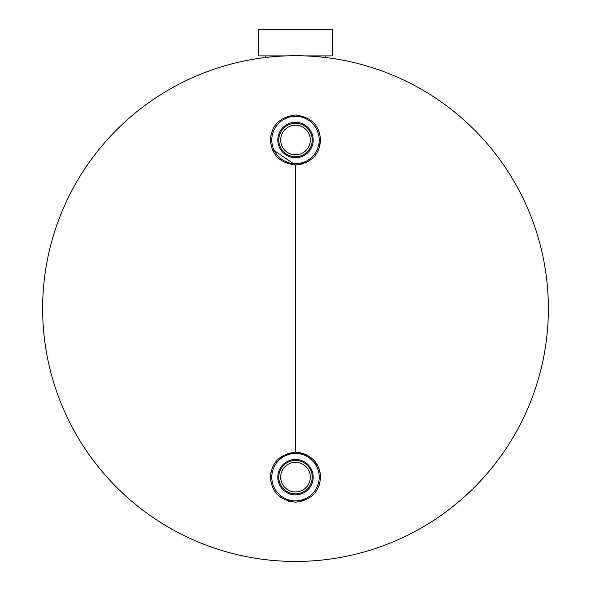 <?xml version="1.0" encoding="UTF-8"?>
<svg xmlns="http://www.w3.org/2000/svg" width="591" height="591" viewBox="0 0 591 591"><rect width="100%" height="100%" fill="white"/><g stroke="black" fill="none" stroke-linecap="round" stroke-linejoin="round"><path stroke-width="0.89" d="M272.222 149.191L295.5 165.029C311.206 163.035 319.546 154.687 320.521 140.008C319.591 125.344 311.25 117.003 295.5 114.986C279.757 117.003 271.417 125.344 270.479 140.008L271.409 146.775M295.5 55.724A252.867 252.867 0 0 1 548.367 308.583A252.867 252.867 0 0 1 295.5 561.45A252.867 252.867 0 0 1 42.633 308.583A252.867 252.867 0 0 1 295.5 55.724A252.867 252.867 0 0 0 42.633 308.583M270.892 472.637L270.479 477.159C271.409 491.823 279.75 500.163 295.5 502.187C311.243 500.171 319.583 491.83 320.521 477.159C319.554 462.487 311.206 454.147 295.5 452.137C279.809 454.124 271.468 462.465 270.479 477.159L270.9 481.746M294.658 452.152L279.196 458.18M278.952 458.387L277.438 459.85M277.393 459.887L275.798 461.734M274.409 463.699L272.141 468.198M273.101 488.314L274.379 490.582M275.125 491.69L275.842 492.65M279.344 496.27L281.05 497.592M288.556 501.205L290.262 501.633M273.227 128.602L271.225 133.928M270.87 135.598L270.479 140.008C271.424 154.672 279.765 163.013 295.5 165.029L301.277 164.357M305.325 163.02L309.847 160.508M311.893 158.913L312.454 158.41M313.673 157.213L314.353 156.46M316.311 153.904L318.032 150.89M318.889 148.91L320.521 140.008M300.671 501.648L301.683 501.412M318.778 486.341L319.561 484.044M319.665 133.522L319.11 131.727M296.852 115.023L295.5 114.986M320.521 477.159L320.108 472.63M319.118 468.907L318.837 468.124M318.032 466.284L305.924 454.413M304.018 453.629L303.05 453.304M300.642 452.669L295.5 452.137L295.5 165.029M304.734 55.886L332.378 55.886L332.378 29.55L258.622 29.55L258.622 55.886L286.266 55.886M281.006 487.324A17.7 17.7 0 0 1 285.342 462.672A17.7 17.7 0 0 1 309.994 467.001A17.7 17.7 0 0 1 305.658 491.653A17.7 17.7 0 0 1 281.006 487.324M281.811 486.762A16.718 16.718 0 0 1 285.904 463.47A16.718 16.718 0 0 1 309.189 467.562A16.718 16.718 0 0 1 305.096 490.855A16.718 16.718 0 0 1 281.811 486.762M307.63 468.656A14.812 14.812 0 0 1 304.003 489.289A14.812 14.812 0 0 1 283.37 485.669A14.812 14.812 0 0 1 286.997 465.036A14.812 14.812 0 0 1 307.63 468.656M276.086 490.774A23.706 23.706 0 0 1 281.892 457.752A23.706 23.706 0 0 1 314.914 463.551A23.706 23.706 0 0 1 309.108 496.573A23.706 23.706 0 0 1 276.086 490.774M277.8 140.008A17.7 17.7 0 0 1 295.5 122.307A17.7 17.7 0 0 1 313.2 140.008A17.7 17.7 0 0 1 295.5 157.708A17.7 17.7 0 0 1 277.8 140.008M278.782 140.008A16.718 16.718 0 0 1 295.5 123.29A16.718 16.718 0 0 1 312.218 140.008A16.718 16.718 0 0 1 295.5 156.726A16.718 16.718 0 0 1 278.782 140.008M310.312 140.008A14.812 14.812 0 0 1 295.5 154.82A14.812 14.812 0 0 1 280.688 140.008A14.812 14.812 0 0 1 295.5 125.196A14.812 14.812 0 0 1 310.312 140.008M271.794 140.008A23.706 23.706 0 0 1 295.5 116.301A23.706 23.706 0 0 1 319.206 140.008A23.706 23.706 0 0 1 295.5 163.714A23.706 23.706 0 0 1 271.794 140.008M325.804 57.541L325.804 55.886L325.804 57.541M265.196 57.541L265.196 55.886M332.378 55.886L332.378 29.55"/></g></svg>
